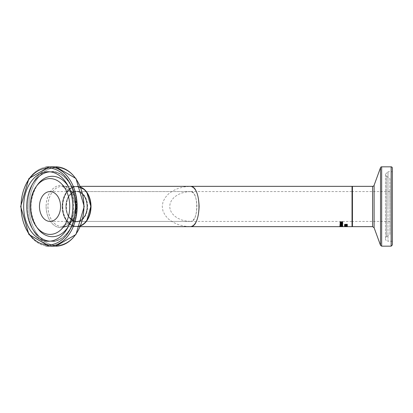 <?xml version="1.0" encoding="UTF-8"?>
<svg xmlns="http://www.w3.org/2000/svg" width="413" height="413" viewBox="0 0 413 413"><rect width="100%" height="100%" fill="white"/><g stroke="black" fill="none" stroke-linecap="round" stroke-linejoin="round"><path stroke-width="0.31" stroke-dasharray="2.06 1.55" d="M344.545 225.013L344.545 225.441L344.545 225.013L344.876 225.41L347.152 225.095L347.219 225.55M347.101 225.55L346.471 225.142L345.934 225.513M345.841 225.513L344.876 225.513M346.063 225.462L346.063 225.199M346.001 225.937L346.001 225.513M344.545 225.937L344.545 225.513M344.876 225.441L344.876 225.013M344.876 225.828L344.876 225.41M345.629 225.668L345.629 225.41M345.614 225.751L345.614 225.333M346.93 225.472L346.93 225.193M347.018 225.875L347.018 225.457M346.868 225.957L346.868 225.539L346.868 225.957M347.426 225.751L347.426 225.328M342.713 224.62L341.675 223.908L340.544 224.398L341.701 224.775L341.701 224.099L342.46 224.44L342.201 224.749L342.713 224.62L342.713 225.059L342.769 224.44M341.004 224.574L341.427 224.099L341.427 224.626L340.839 224.837L341.427 224.553L341.427 225.064L341.427 224.626M341.427 224.553L341.427 224.099M341.004 224.636L341.004 224.187M341.427 225.064L341.004 225.013M340.839 224.837L340.839 224.393M342.769 224.884L341.675 224.367L340.544 224.842L341.701 225.209L341.701 224.553L342.46 224.884L342.46 224.44M341.701 224.553L341.701 224.099M342.367 225.07L342.594 224.755M341.701 225.209L341.701 224.775M340.782 225.111L340.782 224.672M340.544 224.842L340.544 224.398M342.553 222.106L342.083 222.106L342.449 222.798L341.974 223.237L340.658 222.122L339.847 222.85L340.033 223.423L340.482 223.423L340.173 222.87L340.617 222.431L341.918 223.495L342.516 223.33L342.553 221.58L342.083 221.58L342.449 222.297L341.974 222.752L340.658 221.595L339.847 222.349L340.033 222.943L340.482 222.943L340.173 222.37L340.617 221.92L341.918 223.015L342.775 222.318L342.553 221.58M342.775 222.819L342.775 222.318M342.449 222.798L342.449 222.297M341.417 222.628L341.417 222.122M341.169 222.271L341.169 221.75M339.847 222.85L339.847 222.349M340.173 222.87L340.173 222.37M340.482 223.407L340.482 222.922M340.482 223.423L340.482 222.943M340.033 223.423L340.033 222.943M342.713 225.374L341.675 224.858L340.544 225.219L341.701 225.483L341.701 224.997L342.46 225.245L342.201 225.467L342.713 225.374L342.713 225.797L342.769 225.25M341.004 225.343L341.427 224.997L341.004 225.766L341.427 225.431L341.427 225.803L341.427 225.379M341.432 225.679L341.427 224.997M341.004 225.493L341.004 225.064M341.427 225.803L341.004 225.766M340.839 225.637L340.839 225.214M342.769 225.674L341.675 225.291L340.544 225.643L341.701 225.906L341.701 225.431L342.46 225.674L342.46 225.245M341.701 225.431L341.701 224.997M342.46 225.674L342.367 225.384M342.367 225.808L342.594 225.472M341.701 225.906L341.701 225.483M340.782 225.834L340.782 225.415M340.544 225.643L340.544 225.219M340.901 223.727L339.997 223.727L340.606 223.939L340.606 224.305L340.901 223.939L342.702 224.305L342.769 223.609L340.606 223.103L339.997 223.257L340.606 223.474L340.606 223.846L340.901 223.474L342.702 223.846L342.713 223.371L342.764 224.089L340.901 223.727L340.901 223.257M340.901 223.583L340.901 223.103M340.606 223.583L340.606 223.103M340.606 223.727L340.606 223.257M339.997 223.727L339.997 223.257M339.997 223.939L339.997 223.474M340.606 223.939L340.606 223.474M340.606 224.305L340.606 223.846M342.702 224.305L342.702 223.846M342.454 224.14L342.454 223.676M342.32 223.97L342.32 223.505M340.901 223.939L340.901 223.474M340.901 224.305L340.901 223.846M339.775 225.679L342.723 225.586L339.775 225.586L339.775 226.092L342.723 226.092L342.723 225.586M342.723 226.092L342.723 225.679M342.723 226.004L339.775 226.004L339.775 225.586M342.723 226.634L339.842 226.53L342.723 226.649L342.723 226.231L342.315 226.205L342.78 226.128L340.044 226.056L342.723 226.231M342.723 226.649L342.723 226.247M342.315 226.608L342.315 226.205M342.78 226.53L342.78 226.128M341.123 226.489L341.123 226.081M340.044 226.463L340.044 226.056M339.842 226.53L339.842 226.128M342.026 226.623L342.026 226.221M340.999 226.634L340.999 226.231M340.999 226.613L340.999 226.205M341.814 226.608L341.814 226.205M341.128 226.551L341.128 226.148M342.475 226.541L341.257 226.51L342.475 226.541L342.475 226.138L341.257 226.107L342.475 226.138M341.257 226.51L341.257 226.107M342.15 226.598L342.15 226.195M340.08 226.53L340.993 226.53L340.08 226.53L340.08 226.128L340.993 226.128L340.08 226.128M340.766 226.561L340.766 226.159M340.993 226.53L340.993 226.128M340.73 226.494L340.73 226.092M339.842 226.159L342.78 226.159L339.842 226.159L339.842 226.567M340.457 226.432L340.457 226.087L342.454 226.159L340.457 226.087L340.477 226.489M342.454 226.463L342.454 226.159M340.167 226.463L340.167 226.159M340.224 226.592L340.224 226.231M340.224 226.458L340.224 226.05M342.78 226.567L342.78 226.159M342.496 225.735L342.496 225.312L342.542 225.756M341.153 225.808L341.153 225.384L342.496 225.312M342.723 225.968L342.723 225.555M342.723 226.169L342.723 225.756M342.403 225.756L341.36 225.756M341.215 225.756L340.219 225.756M340.049 225.756L340.013 225.353L341.153 225.384M339.899 226.169L339.899 225.756M339.899 225.988L339.899 225.57M341.138 225.808L341.138 225.384M340.013 225.777L340.013 225.353M341.432 225.41L341.36 225.668L342.403 225.668L341.432 225.41M341.36 226.081L341.36 225.668M342.403 226.081L342.403 225.668M342.284 225.674L342.284 225.405M340.291 225.694L340.291 225.426L341.045 225.668L340.291 225.426M340.219 226.081L340.219 225.668M341.045 226.081L341.045 225.668M339.775 225.942L340.87 225.875L339.775 225.942L339.775 226.272L339.775 225.859M340.606 224.527L340.606 224.806L340.606 224.362L342.723 224.362L340.606 224.362M340.921 224.961L340.606 225.095L340.921 224.961L340.617 224.651L340.988 224.651L342.723 225.095L340.973 225.095L340.973 224.739M340.591 225.684L340.606 225.095M341.221 225.395L341.221 224.961M340.606 225.395L340.606 224.961M340.606 225.152L340.606 224.713M340.617 225.09L340.617 224.651M342.46 224.052L341.701 224.182M340.544 224.12L340.782 223.294L341.701 223.144L341.701 223.996L342.46 223.609L342.201 223.18L342.713 223.371M341.675 224.182L340.627 223.887M340.782 223.763L340.782 223.294M341.701 223.619L341.701 223.144M341.701 224.45L341.701 223.996M342.594 223.645L342.594 223.17M342.367 223.645L342.367 223.35M341.004 223.676L341.427 223.996L341.427 223.361L341.004 223.433M341.004 224.357L341.004 223.903M341.427 223.624L341.427 223.361M341.427 224.45L341.427 223.996M339.884 224.352L340.25 224.352L339.884 224.538M340.544 222.695L340.544 222.189L341.35 221.662L342.723 221.662L342.723 221.951L340.885 222.261L341.138 222.664L342.723 222.906L340.921 222.906M342.723 222.184L342.723 221.662M342.723 222.462L342.723 221.951M340.839 222.906L340.606 223.154L340.839 222.664L340.544 222.189M341.138 223.154L341.138 222.664M347.044 224.863L347.369 224.863L347.369 224.068L345.283 224.651L344.659 224.099L344.488 224.45L345.263 224.811L347.044 224.249L347.044 225.291L347.369 225.291L346.966 224.068M346.966 224.522L345.283 225.09L344.814 224.879L344.901 224.249M344.814 224.879L344.814 224.44M345.056 224.553L344.659 224.553L344.659 224.099M344.659 224.553L344.488 224.894L344.488 224.45M344.488 224.894L345.263 225.25L345.826 225.188L345.826 224.755M345.826 225.188L346.311 225.033L346.311 224.595M347.369 224.522L347.369 224.068M346.311 225.033L347.044 224.698L347.044 224.249M347.369 225.291L347.369 224.863M347.044 224.698L347.044 225.291M347.431 225.302L346.59 224.982L344.483 225.302L346.584 225.575L347.431 225.302L347.431 225.725L345.862 225.581L345.862 225.157L345.851 225.581L344.483 225.725L344.483 225.302M344.483 225.725L346.584 225.994L347.431 225.725M345.877 225.854L345.877 225.431M345.867 225.854L345.867 225.431M345.96 225.658L347.152 225.725L346.135 225.787L345.96 225.23L347.152 225.302L345.96 225.23M346.135 225.787L346.135 225.364M347.152 225.725L347.152 225.302M345.593 225.663L344.762 225.725L345.593 225.663L345.593 225.235L344.762 225.302L345.593 225.235M344.762 225.725L344.762 225.302M345.769 225.787L345.769 225.364M345.8 225.973L347.142 226.009L347.369 225.684L344.545 225.684L346.502 226.463L347.142 226.422L347.142 226.009M346.079 225.957L347.049 225.772L346.079 225.957L346.079 226.365L346.93 226.37L346.93 225.963M344.938 225.947L345.691 225.772L344.865 226.185L345.598 226.355L344.938 226.36M345.691 226.272L345.691 225.865M345.691 226.185L345.691 225.772M344.865 226.185L344.865 225.772M344.865 226.262L344.865 225.849M347.049 226.252L347.049 225.839M347.049 226.185L347.049 225.772M346.93 226.37L346.079 226.365M346.006 226.185L346.006 225.772M346.006 226.272L346.006 225.865M347.142 226.422L347.369 226.097L344.545 226.097L344.659 226.396L344.659 225.988M344.545 226.262L344.545 225.854M344.659 226.396L345.784 226.381L345.784 225.973M344.545 226.097L344.545 225.684M347.369 226.097L347.369 225.684M347.369 226.278L347.369 225.865M347.369 226.654L347.369 226.252L347.369 226.66L344.545 226.51L346.12 226.623L344.545 226.649L344.545 226.257L347.369 226.107L344.545 226.107L347.369 226.231L344.545 226.247L344.545 226.66L344.545 226.247M346.12 226.623L346.12 226.216M344.938 226.654L344.938 226.252M344.545 226.567L344.545 226.164M344.545 226.51L344.545 226.107M347.369 226.51L347.369 225.704L346.827 225.808L347.369 225.704M344.938 226.551L344.938 226.143M347.369 226.551L347.369 226.143M344.979 226.179L345.996 226.231L344.979 226.179L344.979 226.53M345.826 226.536L345.826 226.174M344.545 226.618L344.545 226.216M347.369 226.118L347.369 225.808M345.96 225.916L346.306 225.916L345.96 226.087M345.96 224.042L347.426 224.481L345.96 224.868L344.488 224.481L345.96 224.042L345.96 224.496M345.96 224.238L344.803 224.481L346.812 224.667L347.116 224.481L346.817 224.285L345.96 224.238M352.031 186.34L352.031 226.66M76.71 226.66L190.765 226.66C201.492 227.63 201.492 185.37 190.765 186.34L184.42 186.846L178.395 188.338L172.99 190.739L168.478 193.929L165.081 197.755L162.97 202.014L162.257 206.5L162.97 210.986L165.081 215.245L168.478 219.071L172.99 222.261L178.395 224.662L184.42 226.154L190.765 226.66C201.487 227.63 201.487 185.37 190.765 186.34L76.71 186.34A20.16 14.254 90 0 0 62.456 206.5A20.16 14.254 90 0 0 76.71 226.66A20.16 14.254 90 0 0 90.963 206.5A20.16 14.254 90 0 0 76.71 186.34M389.851 178.597L389.851 206.5L389.851 178.597L386.563 176.294L386.563 206.5L386.563 176.294L385.494 174.245L387.998 171.746L387.998 206.5L387.998 171.746L392.35 171.746L392.35 241.254L392.35 171.746L392.35 241.254L387.998 241.254L387.998 206.5L387.998 241.254A2.499 2.499 0 0 1 386.563 236.706L386.563 206.5L386.563 236.706L389.851 234.403L389.851 191.58L389.851 234.403M389.851 191.58L352.434 191.58L352.434 221.42L352.434 191.58A0.403 0.403 0 0 1 352.031 191.178L352.031 221.822L352.031 191.178M352.031 206.5L352.031 226.257L352.031 206.5M23.629 206.5A34.754 24.568 90 0 0 48.197 241.254A34.754 24.568 90 0 0 72.765 206.5A34.754 24.568 90 0 0 48.197 171.746A34.754 24.568 90 0 0 23.629 206.5M65.879 206.5A15.322 10.831 -90 0 1 76.71 191.178A15.322 10.831 -90 0 1 87.541 206.5A15.322 10.831 -90 0 1 76.71 221.822A15.322 10.831 -90 0 1 65.879 206.5A14.92 10.547 -90 0 1 76.426 191.58A14.92 10.547 -90 0 1 86.973 206.5A14.92 10.547 -90 0 1 76.426 221.42A14.92 10.547 -90 0 1 65.879 206.5M39.416 206.5A14.92 10.547 -90 0 1 49.963 191.58A14.92 10.547 -90 0 1 60.51 206.5A14.92 10.547 -90 0 1 49.963 221.42A14.92 10.547 -90 0 1 39.416 206.5M62.745 206.5A19.757 13.965 -90 0 1 76.71 186.743A19.757 13.965 -90 0 1 90.674 206.5A19.757 13.965 -90 0 1 76.71 226.257A19.757 13.965 -90 0 1 62.745 206.5M30.237 206.5A27.903 19.726 -90 0 1 36.158 186.573A27.903 19.726 -90 0 1 57.603 180.775A27.903 19.726 -90 0 1 69.694 206.5A27.903 19.726 -90 0 1 57.603 232.225A27.903 19.726 -90 0 1 36.158 226.427A27.903 19.726 -90 0 1 30.237 206.5M87.587 206.5A15.322 10.836 -90 0 0 76.751 191.178A15.322 10.836 -90 0 0 65.915 206.5A15.322 10.836 -90 0 0 76.751 221.822A15.322 10.836 -90 0 0 87.587 206.5M90.726 206.5A19.757 13.97 -90 0 0 76.751 186.743A19.757 13.97 -90 0 0 62.781 206.5A19.757 13.97 -90 0 0 76.751 226.257A19.757 13.97 -90 0 0 90.726 206.5M80.592 225.916A20.16 14.259 90 0 1 76.751 226.66A20.16 14.259 90 0 1 62.497 206.5A20.16 14.259 90 0 1 76.751 186.34A20.16 14.259 90 0 1 80.592 187.084M76.71 221.42A14.92 10.547 -90 0 1 66.163 206.5A14.92 10.547 -90 0 1 76.71 191.58A14.92 10.547 -90 0 1 87.257 206.5A14.92 10.547 -90 0 1 76.71 221.42L190.765 221.42L186.072 221.043L181.612 219.938L177.611 218.162L174.271 215.803L171.756 212.974L170.197 209.819L169.671 206.5L170.197 203.181L171.756 200.026L174.271 197.197L177.611 194.838L181.612 193.062L186.072 191.957L190.765 191.58C198.699 190.863 198.699 222.137 190.765 221.42C194.513 220.516 196.578 215.545 196.949 206.5C196.578 197.455 194.513 192.484 190.765 191.58L76.751 191.58A14.92 10.552 -90 0 0 66.204 206.5A14.92 10.552 -90 0 0 76.751 221.42A14.92 10.552 -90 0 0 87.303 206.5A14.92 10.552 -90 0 0 76.751 191.58M76.71 191.58L190.765 191.58C198.71 190.863 198.71 222.137 190.765 221.42L76.751 221.42M76.751 186.34L80.282 186.34M345.789 225.539L345.789 225.111M347.152 225.524L347.152 225.095M341.505 225.209L341.505 224.775M341.675 224.367L341.675 223.908M341.974 223.237L341.974 222.752M341.546 222.999L341.546 222.504M340.658 222.122L340.658 221.595M342.516 223.33L342.516 222.844M341.907 223.939L341.918 223.015M341.205 223.123L341.205 222.633M341.055 222.71L341.055 222.209M340.617 222.431L340.617 221.92M341.505 225.906L341.505 225.483M341.675 225.291L341.675 224.858M342.072 223.727L342.072 223.257M341.949 226.412L341.949 226.004M341.427 226.438L341.427 226.03M340.493 226.438L340.493 226.03M341.179 226.634L341.179 226.231M340.808 226.592L340.808 226.185M340.426 226.603L340.426 226.195M341.453 226.484L341.453 226.081M341.856 226.469L341.856 226.066M340.462 226.567L340.462 226.164M340.457 226.618L340.457 226.21M342.398 226.592L342.398 226.231M342.398 226.458L342.398 226.05M340.534 225.684L340.534 225.261M340.952 225.73L340.952 225.431M341.505 223.619L341.505 223.144M341.35 222.184L341.35 221.662M344.927 225.033L344.927 224.595M345.283 225.09L345.283 224.651M345.263 225.25L345.263 224.811M346.29 224.848L346.29 224.404M347.188 225.498L347.188 225.07M346.59 225.41L346.59 224.982M345.206 225.87L345.227 225.008M346.584 225.994L346.584 225.575M345.201 225.973L345.201 225.555M346.564 225.55L346.564 225.121M346.621 225.885L346.621 225.467M345.18 225.57L345.18 225.142M345.598 226.355L345.598 225.947M345.237 226.381L345.237 225.973M346.517 226.407L346.517 225.994M345.18 226.443L345.18 226.035M346.502 226.463L346.502 226.056M344.721 226.556L344.721 226.154M346.022 226.551L346.022 226.143M345.098 224.553L345.098 224.29M346.817 224.548L346.817 224.285M345.098 225.106L345.098 224.667M346.812 225.106L346.812 224.667M391.142 246.174L391.142 166.826M381.669 166.826L381.669 246.174M380.528 245.374L380.528 167.626M374.106 185.282L374.106 227.718M352.434 186.34L352.434 226.66M372.588 226.66L372.588 186.34M45.704 245.89A39.674 28.048 -90 0 1 21.006 206.5A38.461 27.191 90 0 0 48.197 244.961A38.461 27.191 90 0 0 75.388 206.5A38.461 27.191 90 0 0 48.197 168.039A38.461 27.191 90 0 0 21.006 206.5A39.674 28.048 -90 0 1 45.704 167.11M49.054 166.826A39.674 28.048 -90 0 1 77.097 206.5A39.674 28.048 -90 0 1 49.054 246.174M27.707 206.5A39.674 28.048 90 0 0 55.75 246.174A39.674 28.048 90 0 0 83.798 206.5A39.674 28.048 90 0 0 55.75 166.826A39.674 28.048 90 0 0 27.707 206.5M29.07 206.5A38.874 27.485 -90 0 1 56.555 167.626A38.874 27.485 -90 0 1 84.04 206.5A38.874 27.485 -90 0 1 56.555 245.374A38.874 27.485 -90 0 1 29.07 206.5M46.101 206.5A21.218 15.002 90 0 0 61.103 227.718A21.218 15.002 90 0 0 76.1 206.5A21.218 15.002 90 0 0 61.103 185.282A21.218 15.002 90 0 0 46.101 206.5M76.426 226.66A20.16 14.254 90 0 0 90.674 206.5A20.16 14.254 90 0 0 76.426 186.34A20.16 14.254 90 0 0 62.172 206.5A20.16 14.254 90 0 0 76.426 226.66L79.786 226.102L84.211 223.448L86.859 220.372L90.793 206.634L86.844 192.608L84.159 189.5L76.426 186.34L62.172 186.34A20.16 14.254 -90 0 1 76.426 206.5A20.16 14.254 -90 0 1 62.172 226.66A20.16 14.254 -90 0 1 47.923 206.5A20.16 14.254 -90 0 1 62.172 186.34L71.759 192.066L75.951 206.5L71.759 220.934L62.172 226.66L76.426 226.66M30.934 206.5A30.206 21.357 -90 0 1 37.34 184.926A30.206 21.357 -90 0 1 52.291 176.294A30.206 21.357 -90 0 1 73.643 206.5A30.206 21.357 -90 0 1 60.561 234.347A30.206 21.357 -90 0 1 37.34 228.074A30.206 21.357 -90 0 1 30.934 206.5M26.706 206.5A34.754 24.568 -90 0 1 51.274 171.746A34.754 24.568 -90 0 1 75.847 206.5A34.754 24.568 -90 0 1 51.274 241.254A34.754 24.568 -90 0 1 26.706 206.5M49.106 166.826A39.674 28.058 -90 0 0 21.048 206.5A39.674 28.058 -90 0 0 49.106 246.174L55.75 246.174L75.904 234.481L84.154 206.5L75.909 178.519L55.755 166.826L49.106 166.826M55.801 246.174A39.674 28.058 90 0 1 27.743 206.5A39.674 28.058 90 0 1 55.801 166.826M84.097 206.5A38.874 27.495 -90 0 0 56.607 167.626A38.874 27.495 -90 0 0 29.111 206.5A38.874 27.495 -90 0 0 56.607 245.374A38.874 27.495 -90 0 0 84.097 206.5M76.157 206.5A21.218 15.007 90 0 1 61.15 227.718A21.218 15.007 90 0 1 46.142 206.5A21.218 15.007 90 0 1 61.15 185.282A21.218 15.007 90 0 1 76.157 206.5M87.019 206.5A14.92 10.552 -90 0 0 76.467 191.58A14.92 10.552 -90 0 0 65.915 206.5A14.92 10.552 -90 0 0 76.467 221.42A14.92 10.552 -90 0 0 87.019 206.5M76.467 226.66A20.16 14.259 90 0 1 62.208 206.5A20.16 14.259 90 0 1 76.467 186.34A20.16 14.259 90 0 1 80.649 187.228L76.467 186.34L62.218 186.34A20.16 14.259 -90 0 0 47.965 206.5A20.16 14.259 -90 0 0 62.218 226.66A20.16 14.259 -90 0 0 76.477 206.5A20.16 14.259 -90 0 0 62.218 186.34L71.81 192.066L76.002 206.5L71.81 220.934L62.218 226.66L76.467 226.66A20.16 14.259 90 0 0 80.649 225.772L76.467 226.66M68.346 226.505A30.206 21.362 -90 0 0 73.705 206.5A30.206 21.362 -90 0 0 68.346 186.495M37.377 184.941A30.206 21.362 -90 0 0 30.975 206.5A30.206 21.362 -90 0 0 37.377 228.059C28.972 213.686 28.972 199.314 37.377 184.941M49.787 241.187A34.754 24.579 -90 0 0 51.326 241.254A34.754 24.579 -90 0 0 75.904 206.5A34.754 24.579 -90 0 0 51.326 171.746A34.754 24.579 -90 0 0 49.787 171.813M389.851 221.42L352.434 221.42L352.031 221.822M385.494 174.245L385.494 238.755L385.494 174.245M49.963 191.58L76.426 191.58C72.616 191.709 69.627 194.141 67.469 198.865C64.5 211.425 67.484 218.942 76.426 221.42L49.963 221.42M36.158 226.427L37.34 228.074C28.931 213.691 28.931 199.309 37.34 184.926L36.158 186.573M48.197 241.254L51.274 241.254C57.856 242.467 64.867 237.351 72.301 225.896C76.173 217.651 77.407 208.72 76.002 199.102C72.368 179.108 59.405 170.874 51.274 171.746L48.197 171.746M50.014 191.58L76.467 191.58C72.647 191.715 69.658 194.146 67.5 198.885C64.542 211.435 67.531 218.947 76.467 221.42L50.014 221.42M48.249 171.746L51.326 171.746C59.136 169.16 77.598 184.492 76.637 206.34C77.644 228.275 59.58 243.701 51.326 241.254L48.249 241.254M80.282 226.66L76.751 226.66M190.765 221.42L352.031 221.42M190.765 191.58L352.031 191.58"/><path stroke-width="0.62" d="M344.876 225.513L344.545 225.513L344.876 225.441L344.876 225.828L345.629 225.668M345.629 225.828L346.471 225.436L347.152 225.524L347.266 225.968L346.868 225.968L346.93 225.617L345.934 225.772L345.934 225.488M345.934 225.772L344.545 225.937L344.545 225.441M347.266 225.968L347.266 225.57M342.454 226.567L340.167 226.567L342.454 226.463M340.224 226.634L342.78 226.567L340.224 226.592M341.856 225.637L342.723 226.169L339.899 226.169L340.013 225.777L341.856 225.637L341.36 225.973L341.36 225.694M341.36 225.973L342.403 226.081L342.403 225.704M342.403 226.004L341.871 225.766M340.219 225.988L341.045 226.081L340.219 225.988L340.219 225.704M340.87 226.334L339.775 226.35L340.87 226.288M340.606 224.806L342.723 224.806L340.606 224.966M340.973 225.095L340.921 225.395L340.617 225.09L340.988 225.095M342.723 225.395L340.973 225.178M342.723 225.524L340.921 225.395M342.713 223.841L341.675 224.631L340.544 224.12L340.782 223.763L341.701 223.619L341.701 224.45L342.46 224.073L342.201 223.645L342.594 223.645L342.46 224.052M341.701 224.182L341.427 224.171M342.46 224.073L342.46 223.645M340.839 224.13L341.427 224.45L341.427 223.831L340.839 224.13L340.839 223.738M340.25 224.796L339.884 224.796M340.25 224.977L339.884 224.977M342.723 223.392L340.606 223.392L340.544 222.695L341.35 222.184L342.723 222.184L342.723 222.462L340.885 222.767L341.04 222.008M340.839 223.154L340.544 222.189M340.885 222.767L341.138 223.154L342.723 223.154M344.545 226.66L347.369 226.639M345.826 226.577L344.87 226.618L345.826 226.536M346.827 226.118L347.369 226.118L346.827 226.221M346.306 226.324L345.96 226.324M346.306 226.489L345.96 226.489M345.96 224.496L347.426 224.925L345.96 225.297L344.488 224.925L345.96 224.496M344.803 224.925L347.116 224.925L344.803 224.925L344.803 224.62M347.116 224.925L347.116 224.62M352.031 226.66L352.031 186.34L190.765 186.34C195.829 187.559 198.612 194.28 199.118 206.5C198.612 218.72 195.829 225.441 190.765 226.66L352.031 226.66M392.35 241.254L392.35 244.961L391.142 246.174L391.142 166.826A1.208 1.208 0 0 1 392.35 168.039L392.35 171.746M392.35 244.961L392.35 168.039M380.528 167.626L380.528 245.374L374.106 227.718L374.106 185.282L380.528 167.626A1.208 1.208 0 0 1 381.669 166.826L381.669 246.174L391.142 246.174M352.031 186.743A0.403 0.403 0 0 1 352.434 186.34L352.434 226.66L352.031 226.257M374.106 185.282A1.611 1.611 0 0 1 372.588 186.34L372.588 226.66L352.434 226.66M72.827 206.5A34.754 24.579 90 0 1 48.249 241.254A34.754 24.579 90 0 1 23.67 206.5A34.754 24.579 90 0 1 48.249 171.746A34.754 24.579 90 0 1 72.827 206.5M60.566 206.5A14.92 10.552 -90 0 0 50.014 191.58A14.92 10.552 -90 0 0 39.467 206.5A14.92 10.552 -90 0 0 50.014 221.42A14.92 10.552 -90 0 0 60.566 206.5M69.751 206.5A27.903 19.736 -90 0 0 57.655 180.77A27.903 19.736 -90 0 0 36.194 186.583A27.903 19.736 -90 0 0 30.283 206.5A27.903 19.736 -90 0 0 36.194 226.417A27.903 19.736 -90 0 0 57.655 232.23A27.903 19.736 -90 0 0 69.751 206.5M80.592 187.084A20.16 14.259 90 0 1 91.01 206.5A20.16 14.259 90 0 1 80.592 225.916M80.282 186.34L190.765 186.34M341.675 224.631L341.675 224.182M341.515 222.462L341.515 222.184M341.04 222.519L341.04 222.209M45.704 167.11A39.674 28.048 -90 0 1 49.054 166.826L28.9 178.519L20.65 206.5L28.895 234.481L49.054 246.174A39.674 28.048 -90 0 1 45.704 245.89M77.159 206.5A39.674 28.058 -90 0 0 49.106 166.826L28.941 178.519L20.691 206.5L28.941 234.481L49.106 246.174A39.674 28.058 -90 0 0 77.159 206.5M48.249 244.961A38.461 27.201 90 0 1 21.048 206.5A38.461 27.201 90 0 1 48.249 168.039A38.461 27.201 90 0 1 75.45 206.5A38.461 27.201 90 0 1 48.249 244.961M49.054 166.826L55.801 166.826A39.674 28.058 90 0 1 83.86 206.5A39.674 28.058 90 0 1 55.801 246.174L49.054 246.174M80.649 187.228A20.16 14.259 90 0 1 90.726 206.5A20.16 14.259 90 0 1 80.649 225.772L84.169 223.531L86.849 220.449L90.839 206.392L86.911 192.639L84.262 189.557L80.638 187.208M68.346 186.495A30.206 21.362 -90 0 0 52.343 176.294A30.206 21.362 -90 0 0 37.377 184.941L36.194 186.583M36.194 226.417L37.377 228.059A30.206 21.362 -90 0 0 68.346 226.505M49.787 171.813A34.754 24.579 -90 0 0 26.747 206.5A34.754 24.579 -90 0 0 49.787 241.187M391.142 166.826L381.669 166.826M380.528 245.374L381.669 246.174M372.588 186.34L352.434 186.34M374.106 227.718L372.588 226.66M55.801 166.826L75.961 178.519L84.211 206.5L75.961 234.481L55.801 246.174M190.765 226.66L80.282 226.66"/></g></svg>
